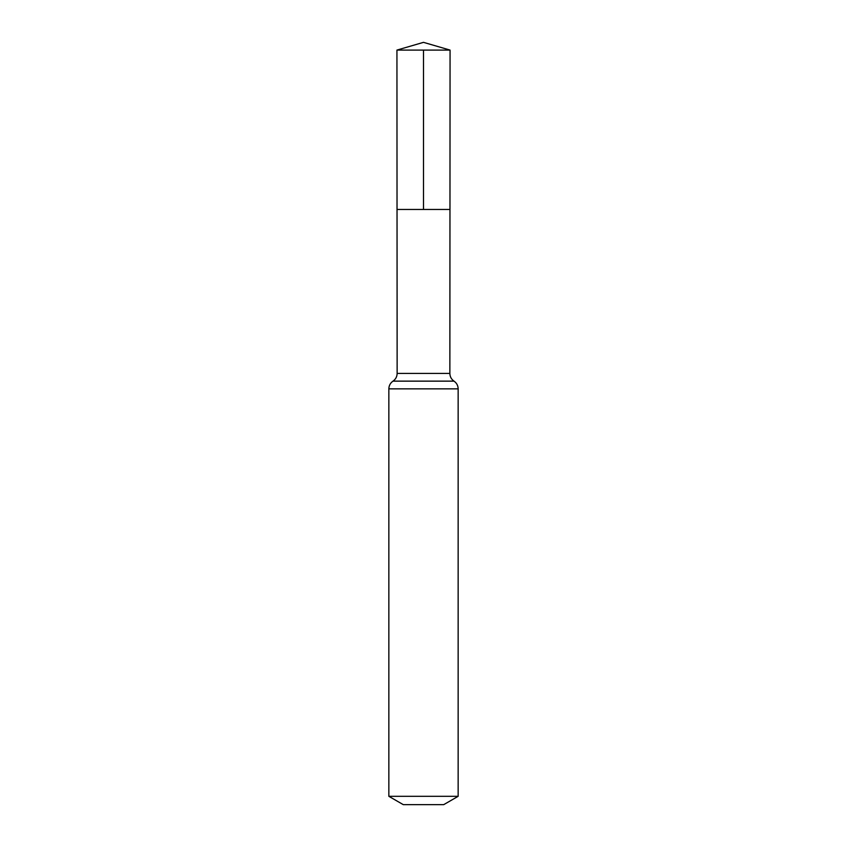 <?xml version="1.0" encoding="UTF-8"?>
<svg xmlns="http://www.w3.org/2000/svg" width="847" height="847" viewBox="0 0 847 847"><rect width="100%" height="100%" fill="white"/><g stroke="black" fill="none" stroke-linecap="round" stroke-linejoin="round"><path stroke-width="1.27" d="M388.847 796.318L458.153 796.318L443.712 804.65L403.288 804.65L388.847 796.318L388.847 388.847C388.942 385.586 390.319 383.013 392.997 381.139C395.665 379.265 397.052 376.693 397.137 373.432L449.863 373.432L450.064 50.089L396.936 50.089L423.5 42.35L450.064 50.089M397.137 373.432L397.031 209.474L449.969 209.474L397.031 209.474L396.936 50.089M458.153 796.318L458.153 388.847C458.058 385.586 456.681 383.013 454.003 381.139C451.335 379.265 449.948 376.693 449.863 373.432M423.5 50.089L423.5 209.474L449.969 209.474L450.064 50.089L423.5 42.35M388.847 388.847L458.153 388.847M392.997 381.139L454.003 381.139"/></g></svg>
